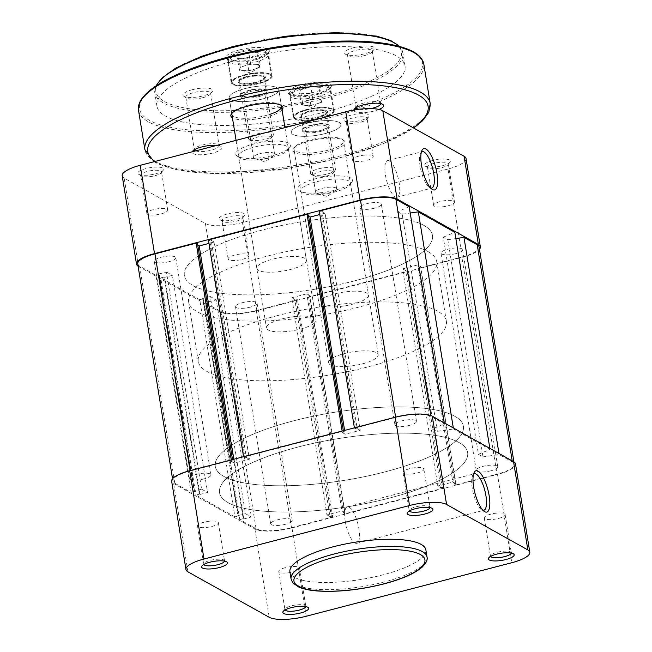 <?xml version="1.0" encoding="UTF-8"?>
<svg xmlns="http://www.w3.org/2000/svg" width="652" height="652" viewBox="0 0 652 652"><rect width="100%" height="100%" fill="white"/><g stroke="black" fill="none" stroke-linecap="round" stroke-linejoin="round"><path stroke-width="0.49" stroke-dasharray="3.26 2.44" d="M421.371 152.071A18.851 5.909 75.4 0 0 420.556 153.155A18.851 5.909 75.4 0 0 421.208 171.37A18.851 5.909 75.4 0 0 429.521 187.589A18.851 5.909 75.4 0 0 429.823 187.776A18.851 5.909 75.4 0 0 430.76 188.143M449.521 160.001A13.073 3.578 170.8 0 0 433.026 160.408A13.073 3.578 170.8 0 0 425.308 166.138A13.073 3.578 170.8 0 0 425.503 166.26A13.073 3.578 170.8 0 0 438.364 166.61A13.073 3.578 170.8 0 0 450.043 162.128A13.073 3.578 170.8 0 0 449.521 160.001M428.201 168.045A10.554 2.885 -9.2 0 1 428.038 167.947A10.554 2.885 -9.2 0 1 427.476 167.205A10.554 2.885 -9.2 0 1 435.723 162.984A10.554 2.885 -9.2 0 1 447.598 162.992A10.554 2.885 -9.2 0 1 448.315 163.831A10.554 2.885 -9.2 0 1 448.022 164.711A10.554 2.885 -9.2 0 1 438.592 168.33A10.554 2.885 -9.2 0 1 428.201 168.045M243.987 213.514A13.073 3.578 170.8 0 0 227.499 213.921A13.073 3.578 170.8 0 0 219.773 219.651A13.073 3.578 170.8 0 0 219.977 219.773A13.073 3.578 170.8 0 0 232.837 220.123A13.073 3.578 170.8 0 0 244.508 215.641A13.073 3.578 170.8 0 0 243.987 213.514M222.666 221.558A10.554 2.885 -9.2 0 1 222.511 221.46A10.554 2.885 -9.2 0 1 221.949 220.718A10.554 2.885 -9.2 0 1 230.189 216.497A10.554 2.885 -9.2 0 1 242.071 216.505A10.554 2.885 -9.2 0 1 242.788 217.344A10.554 2.885 -9.2 0 1 242.487 218.224A10.554 2.885 -9.2 0 1 233.057 221.843A10.554 2.885 -9.2 0 1 222.666 221.558M162.731 168.061A13.073 3.578 170.8 0 0 146.235 168.469A13.073 3.578 170.8 0 0 138.517 174.198A13.073 3.578 170.8 0 0 138.713 174.312A13.073 3.578 170.8 0 0 151.574 174.671A13.073 3.578 170.8 0 0 163.253 170.188A13.073 3.578 170.8 0 0 162.731 168.061M141.411 176.097A10.554 2.885 -9.2 0 1 141.248 176.007A10.554 2.885 -9.2 0 1 140.685 175.266A10.554 2.885 -9.2 0 1 148.925 171.044A10.554 2.885 -9.2 0 1 160.808 171.052A10.554 2.885 -9.2 0 1 161.525 171.883A10.554 2.885 -9.2 0 1 161.223 172.764A10.554 2.885 -9.2 0 1 151.794 176.39A10.554 2.885 -9.2 0 1 141.411 176.097M368.258 114.548A13.073 3.578 170.8 0 0 351.77 114.956A13.073 3.578 170.8 0 0 344.044 120.685A13.073 3.578 170.8 0 0 344.24 120.799A13.073 3.578 170.8 0 0 357.1 121.158A13.073 3.578 170.8 0 0 368.779 116.675A13.073 3.578 170.8 0 0 368.258 114.548M346.937 122.584A10.554 2.885 -9.2 0 1 346.782 122.495A10.554 2.885 -9.2 0 1 346.22 121.753A10.554 2.885 -9.2 0 1 354.46 117.531A10.554 2.885 -9.2 0 1 366.334 117.539A10.554 2.885 -9.2 0 1 367.06 118.379A10.554 2.885 -9.2 0 1 366.758 119.259A10.554 2.885 -9.2 0 1 357.329 122.878A10.554 2.885 -9.2 0 1 346.937 122.584M288.477 143.179A27.645 7.563 170.8 0 0 253.587 144.035A27.645 7.563 170.8 0 0 237.255 156.154A27.645 7.563 170.8 0 0 237.67 156.407A27.645 7.563 170.8 0 0 264.875 157.165A27.645 7.563 170.8 0 0 289.578 147.686A27.645 7.563 170.8 0 0 288.477 143.179M240.368 158.191A25.135 6.879 -9.2 0 1 239.985 157.963A25.135 6.879 -9.2 0 1 238.648 156.203A25.135 6.879 -9.2 0 1 258.273 146.154A25.135 6.879 -9.2 0 1 286.554 146.17A25.135 6.879 -9.2 0 1 288.265 148.159A25.135 6.879 -9.2 0 1 287.556 150.262A25.135 6.879 -9.2 0 1 265.103 158.884A25.135 6.879 -9.2 0 1 240.368 158.191M350.564 177.906A27.645 7.563 170.8 0 0 315.674 178.762A27.645 7.563 170.8 0 0 299.341 190.889A27.645 7.563 170.8 0 0 299.757 191.134A27.645 7.563 170.8 0 0 326.962 191.892A27.645 7.563 170.8 0 0 351.664 182.413A27.645 7.563 170.8 0 0 350.564 177.906M302.455 192.919A25.135 6.879 -9.2 0 1 302.08 192.69A25.135 6.879 -9.2 0 1 300.735 190.93A25.135 6.879 -9.2 0 1 320.36 180.881A25.135 6.879 -9.2 0 1 348.641 180.897A25.135 6.879 -9.2 0 1 350.352 182.894A25.135 6.879 -9.2 0 1 349.643 184.989A25.135 6.879 -9.2 0 1 327.19 193.611A25.135 6.879 -9.2 0 1 302.455 192.919M389.391 161.003A18.851 5.909 75.4 0 0 387.541 160.661A18.851 5.909 75.4 0 0 385.935 177.719A18.851 5.909 75.4 0 0 395.185 196.798A18.851 5.909 75.4 0 0 397.035 197.14A18.851 5.909 75.4 0 0 398.641 180.082A18.851 5.909 75.4 0 0 389.391 161.003M353.123 160.767A10.554 2.885 -9.2 0 1 352.398 159.927A10.554 2.885 -9.2 0 1 360.646 155.706A10.554 2.885 -9.2 0 1 372.52 155.714A10.554 2.885 -9.2 0 1 373.237 156.553A10.554 2.885 -9.2 0 1 364.998 160.775A10.554 2.885 -9.2 0 1 353.123 160.767M147.588 214.28A10.554 2.885 -9.2 0 1 146.871 213.44A10.554 2.885 -9.2 0 1 155.111 209.219A10.554 2.885 -9.2 0 1 166.985 209.227A10.554 2.885 -9.2 0 1 167.711 210.066A10.554 2.885 -9.2 0 1 159.471 214.288A10.554 2.885 -9.2 0 1 147.588 214.28M434.387 206.219A10.554 2.885 -9.2 0 1 433.661 205.38A10.554 2.885 -9.2 0 1 441.901 201.158A10.554 2.885 -9.2 0 1 453.784 201.166A10.554 2.885 -9.2 0 1 454.501 202.006A10.554 2.885 -9.2 0 1 446.261 206.228A10.554 2.885 -9.2 0 1 434.387 206.219M228.852 259.732A10.554 2.885 -9.2 0 1 228.135 258.893A10.554 2.885 -9.2 0 1 236.374 254.671A10.554 2.885 -9.2 0 1 248.249 254.679A10.554 2.885 -9.2 0 1 248.974 255.519A10.554 2.885 -9.2 0 1 240.727 259.74A10.554 2.885 -9.2 0 1 228.852 259.732M304.712 258.314A25.135 6.879 170.8 0 0 276.44 258.298A25.135 6.879 170.8 0 0 256.815 268.347A25.135 6.879 170.8 0 0 258.526 270.344A25.135 6.879 170.8 0 0 286.807 270.36A25.135 6.879 170.8 0 0 306.432 260.311A25.135 6.879 170.8 0 0 304.712 258.314M366.807 293.05A25.135 6.879 170.8 0 0 338.527 293.025A25.135 6.879 170.8 0 0 318.901 303.074A25.135 6.879 170.8 0 0 320.621 305.071A25.135 6.879 170.8 0 0 348.893 305.087A25.135 6.879 170.8 0 0 368.519 295.038A25.135 6.879 170.8 0 0 366.807 293.05M428.136 251.631A125.657 34.385 -9.2 0 1 436.71 261.607A125.657 34.385 -9.2 0 1 338.6 311.852A125.657 34.385 -9.2 0 1 197.197 311.754A125.657 34.385 -9.2 0 1 188.624 301.786A125.657 34.385 -9.2 0 1 286.733 251.542A125.657 34.385 -9.2 0 1 428.136 251.631M423.882 225.388A125.657 34.385 -9.2 0 1 432.455 235.356A125.657 34.385 -9.2 0 1 334.346 285.6A125.657 34.385 -9.2 0 1 192.951 285.511A125.657 34.385 -9.2 0 1 184.369 275.535A125.657 34.385 -9.2 0 1 282.487 225.29A125.657 34.385 -9.2 0 1 423.882 225.388M466.041 158.509A28.9 7.905 -9.2 0 1 448.014 169.007L462.309 257.295L256.782 310.8L242.479 222.519L448.014 169.007M242.479 222.519A28.9 7.905 -9.2 0 1 205.421 223.554L124.165 178.102A28.9 7.905 -9.2 0 1 122.193 175.812M462.309 257.295A28.9 7.905 170.8 0 0 479.473 249.276M138.102 266.171A28.9 7.905 170.8 0 0 138.46 266.391L219.724 311.843A28.9 7.905 170.8 0 0 256.782 310.8M282.047 109.772A26.39 7.221 -9.2 0 1 266.472 116.977A26.39 7.221 -9.2 0 1 232.43 117.808M280.759 105.102A25.135 6.879 170.8 0 0 280.164 104.638A25.135 6.879 170.8 0 0 247.564 105.314A25.135 6.879 170.8 0 0 232.601 112.348A25.135 6.879 170.8 0 0 232.185 112.975M231.884 114.442L229.178 97.735A25.135 6.879 -9.2 0 1 244.859 88.615A25.135 6.879 -9.2 0 1 278.795 89.699A25.135 6.879 -9.2 0 1 263.123 98.827A25.135 6.879 -9.2 0 1 229.178 97.735A25.135 6.879 170.8 0 0 263.123 98.827A25.135 6.879 170.8 0 0 278.795 89.699A25.135 6.879 170.8 0 0 244.859 88.615A25.135 6.879 170.8 0 0 229.178 97.735L231.884 114.442A25.135 6.879 170.8 0 0 265.829 115.534A25.135 6.879 170.8 0 0 270.05 114.296M328.567 151.704A26.39 7.221 -9.2 0 1 301.794 154.41A26.39 7.221 -9.2 0 1 293.677 148.363A26.39 7.221 -9.2 0 1 309.39 140.987A26.39 7.221 -9.2 0 1 343.62 140.27A26.39 7.221 -9.2 0 1 328.567 151.704M309.651 140.041A25.135 6.879 170.8 0 0 294.688 147.075A25.135 6.879 170.8 0 0 293.979 149.169A25.135 6.879 170.8 0 0 327.915 150.262A25.135 6.879 170.8 0 0 343.588 141.134A25.135 6.879 170.8 0 0 342.251 139.365A25.135 6.879 170.8 0 0 309.651 140.041M239.626 49.878A21.989 6.015 170.8 0 0 227.075 59.405A21.989 6.015 170.8 0 0 255.6 58.819A21.989 6.015 170.8 0 0 268.697 52.665A21.989 6.015 170.8 0 0 261.925 47.629A21.989 6.015 170.8 0 0 239.626 49.878M255.339 59.756A20.734 5.672 -9.2 0 1 228.445 60.31A20.734 5.672 -9.2 0 1 227.336 58.859A20.734 5.672 -9.2 0 1 240.27 51.329A20.734 5.672 -9.2 0 1 268.274 52.225A20.734 5.672 -9.2 0 1 267.687 53.961A20.734 5.672 -9.2 0 1 255.339 59.756M301.713 84.605A21.989 6.015 170.8 0 0 289.162 94.141A21.989 6.015 170.8 0 0 317.687 93.546A21.989 6.015 170.8 0 0 330.784 87.401A21.989 6.015 170.8 0 0 324.02 82.356A21.989 6.015 170.8 0 0 301.713 84.605M317.426 94.483A20.734 5.672 -9.2 0 1 290.531 95.045A20.734 5.672 -9.2 0 1 289.431 93.586A20.734 5.672 -9.2 0 1 302.365 86.056A20.734 5.672 -9.2 0 1 330.36 86.952A20.734 5.672 -9.2 0 1 329.773 88.688A20.734 5.672 -9.2 0 1 317.426 94.483M246.603 76.569A13.945 3.814 170.8 0 0 238.648 82.617A13.945 3.814 170.8 0 0 256.741 82.242A13.945 3.814 170.8 0 0 265.046 78.338A13.945 3.814 170.8 0 0 260.751 75.143A13.945 3.814 170.8 0 0 246.603 76.569M256.578 82.804A13.195 3.61 -9.2 0 1 239.463 83.154A13.195 3.61 -9.2 0 1 238.762 82.225A13.195 3.61 -9.2 0 1 246.994 77.441A13.195 3.61 -9.2 0 1 264.81 78.012A13.195 3.61 -9.2 0 1 264.435 79.112A13.195 3.61 -9.2 0 1 256.578 82.804M308.689 111.296A13.945 3.814 170.8 0 0 300.735 117.344A13.945 3.814 170.8 0 0 318.828 116.969A13.945 3.814 170.8 0 0 327.133 113.065A13.945 3.814 170.8 0 0 322.838 109.87A13.945 3.814 170.8 0 0 308.689 111.296M318.665 117.531A13.195 3.61 -9.2 0 1 301.55 117.882A13.195 3.61 -9.2 0 1 300.849 116.961A13.195 3.61 -9.2 0 1 309.081 112.168A13.195 3.61 -9.2 0 1 326.897 112.739A13.195 3.61 -9.2 0 1 326.522 113.839A13.195 3.61 -9.2 0 1 318.665 117.531M259.056 96.553A13.945 3.814 -9.2 0 1 244.907 97.987A13.945 3.814 -9.2 0 1 240.621 94.784A13.945 3.814 -9.2 0 1 248.925 90.889A13.945 3.814 -9.2 0 1 267.018 90.514A13.945 3.814 -9.2 0 1 259.056 96.553M249.08 90.326A13.195 3.61 170.8 0 0 241.224 94.01A13.195 3.61 170.8 0 0 240.849 95.111A13.195 3.61 170.8 0 0 258.665 95.689A13.195 3.61 170.8 0 0 266.896 90.897A13.195 3.61 170.8 0 0 266.195 89.968A13.195 3.61 170.8 0 0 249.08 90.326M321.143 131.28A13.945 3.814 -9.2 0 1 306.994 132.715A13.945 3.814 -9.2 0 1 302.707 129.512A13.945 3.814 -9.2 0 1 311.012 125.616A13.945 3.814 -9.2 0 1 329.105 125.241A13.945 3.814 -9.2 0 1 321.143 131.28M311.167 125.054A13.195 3.61 170.8 0 0 303.31 128.746A13.195 3.61 170.8 0 0 302.935 129.846A13.195 3.61 170.8 0 0 320.751 130.416A13.195 3.61 170.8 0 0 328.983 125.624A13.195 3.61 170.8 0 0 328.282 124.695A13.195 3.61 170.8 0 0 311.167 125.054M379.008 109.438A15.077 4.124 -9.2 0 1 374.24 111.003A15.077 4.124 -9.2 0 1 353.865 110.058M380.792 103.676A12.567 3.439 170.8 0 0 380.776 103.546A12.567 3.439 170.8 0 0 380.108 102.657A12.567 3.439 170.8 0 0 363.808 103A12.567 3.439 170.8 0 0 356.326 106.512A12.567 3.439 170.8 0 0 355.968 107.564A12.567 3.439 170.8 0 0 356 107.686M359.219 109.275A12.567 3.439 170.8 0 0 370.743 108.615M216.725 145.396A15.077 4.124 -9.2 0 1 221.191 146.553A15.077 4.124 -9.2 0 1 212.585 153.09A15.077 4.124 -9.2 0 1 192.307 151.753M195.665 150.881A12.567 3.439 170.8 0 0 211.281 150.196A12.567 3.439 170.8 0 0 219.121 145.632A12.567 3.439 170.8 0 0 218.453 144.744A12.567 3.439 170.8 0 0 202.153 145.086A12.567 3.439 170.8 0 0 194.671 148.599A12.567 3.439 170.8 0 0 194.312 149.65A12.567 3.439 170.8 0 0 194.345 149.781M354.003 47.604A15.077 4.124 170.8 0 0 345.405 54.14A15.077 4.124 170.8 0 0 364.965 53.733A15.077 4.124 170.8 0 0 373.938 49.519A15.077 4.124 170.8 0 0 369.301 46.056A15.077 4.124 170.8 0 0 354.003 47.604M364.435 55.607A12.567 3.439 -9.2 0 1 348.135 55.95A12.567 3.439 -9.2 0 1 347.467 55.061A12.567 3.439 -9.2 0 1 355.307 50.506A12.567 3.439 -9.2 0 1 372.276 51.043A12.567 3.439 -9.2 0 1 371.917 52.095A12.567 3.439 -9.2 0 1 364.435 55.607M192.348 89.691A15.077 4.124 170.8 0 0 183.75 96.227A15.077 4.124 170.8 0 0 203.31 95.82A15.077 4.124 170.8 0 0 212.291 91.606A15.077 4.124 170.8 0 0 207.646 88.15A15.077 4.124 170.8 0 0 192.348 89.691M202.78 97.694A12.567 3.439 -9.2 0 1 186.48 98.036A12.567 3.439 -9.2 0 1 185.812 97.156A12.567 3.439 -9.2 0 1 193.652 92.592A12.567 3.439 -9.2 0 1 210.62 93.138A12.567 3.439 -9.2 0 1 210.262 94.181A12.567 3.439 -9.2 0 1 202.78 97.694M321.289 118.346A20.734 5.672 -9.2 0 1 293.294 117.45A20.734 5.672 -9.2 0 1 306.228 109.919A20.734 5.672 -9.2 0 1 334.223 110.816A20.734 5.672 -9.2 0 1 321.289 118.346M259.203 83.619A20.734 5.672 -9.2 0 1 231.207 82.714A20.734 5.672 -9.2 0 1 244.141 75.192A20.734 5.672 -9.2 0 1 272.137 76.088A20.734 5.672 -9.2 0 1 259.203 83.619M306.945 123.342A25.135 6.879 170.8 0 0 291.273 132.47A25.135 6.879 170.8 0 0 325.209 133.554A25.135 6.879 170.8 0 0 340.89 124.434A25.135 6.879 170.8 0 0 306.945 123.342A25.135 6.879 -9.2 0 1 340.89 124.434A25.135 6.879 -9.2 0 1 325.209 133.554A25.135 6.879 -9.2 0 1 291.273 132.47A25.135 6.879 -9.2 0 1 306.945 123.342M235.323 60.497A125.657 34.385 -9.2 0 1 405.022 65.942A125.657 34.385 -9.2 0 1 326.628 111.565A125.657 34.385 -9.2 0 1 156.936 106.121A125.657 34.385 -9.2 0 1 235.323 60.497M319.961 130.62A10.685 2.926 -9.2 0 1 305.535 130.155A10.685 2.926 -9.2 0 1 312.194 126.276A10.685 2.926 -9.2 0 1 326.619 126.741A10.685 2.926 -9.2 0 1 319.961 130.62M330.01 192.658A10.685 2.926 -9.2 0 1 317.059 193.359A10.685 2.926 -9.2 0 1 315.584 192.193A10.685 2.926 -9.2 0 1 322.243 188.322A10.685 2.926 -9.2 0 1 336.668 188.778A10.685 2.926 -9.2 0 1 335.633 190.351A10.685 2.926 -9.2 0 1 330.01 192.658M257.874 95.893A10.685 2.926 -9.2 0 1 243.449 95.428A10.685 2.926 -9.2 0 1 250.107 91.549A10.685 2.926 -9.2 0 1 264.533 92.013A10.685 2.926 -9.2 0 1 257.874 95.893M267.915 157.931A10.685 2.926 -9.2 0 1 254.973 158.632A10.685 2.926 -9.2 0 1 253.498 157.466A10.685 2.926 -9.2 0 1 260.156 153.587A10.685 2.926 -9.2 0 1 274.582 154.051A10.685 2.926 -9.2 0 1 273.547 155.624A10.685 2.926 -9.2 0 1 267.915 157.931M282.153 318.877A25.135 6.879 -9.2 0 1 316.09 319.969A25.135 6.879 -9.2 0 1 300.417 329.089A25.135 6.879 -9.2 0 1 266.472 328.005A25.135 6.879 -9.2 0 1 282.153 318.877M344.24 353.604A25.135 6.879 -9.2 0 1 378.184 354.696A25.135 6.879 -9.2 0 1 362.504 363.824A25.135 6.879 -9.2 0 1 328.567 362.732A25.135 6.879 -9.2 0 1 344.24 353.604M293.677 420.801A125.657 34.385 -9.2 0 1 463.376 426.245A125.657 34.385 -9.2 0 1 384.99 471.877A125.657 34.385 -9.2 0 1 215.29 466.433A125.657 34.385 -9.2 0 1 293.677 420.801A125.657 34.385 -9.2 0 1 463.376 426.245A125.657 34.385 -9.2 0 1 384.99 471.877A125.657 34.385 -9.2 0 1 215.29 466.433A125.657 34.385 -9.2 0 1 293.677 420.801M276.676 315.812A125.657 34.385 -9.2 0 1 446.367 321.257A125.657 34.385 -9.2 0 1 367.981 366.889A125.657 34.385 -9.2 0 1 198.29 361.436A125.657 34.385 -9.2 0 1 276.676 315.812M302.389 101.785L301.925 103.456A10.049 2.755 170.8 0 0 302.854 104.736A10.049 2.755 170.8 0 0 303.408 104.939A10.049 2.755 170.8 0 0 306.187 105.339A10.049 2.755 170.8 0 0 316.09 104.084A10.049 2.755 170.8 0 0 320.678 102.144A10.049 2.755 170.8 0 0 321.729 100.946A10.049 2.755 170.8 0 0 320.8 99.666A10.049 2.755 170.8 0 0 317.467 99.063L322.186 99.275L321.729 100.946L321.265 102.617L316.09 104.084L310.906 105.542L306.187 105.339L301.468 105.127L301.925 103.456A10.049 2.755 -9.2 0 1 307.565 100.326L312.748 98.859L317.467 99.063A10.049 2.755 170.8 0 0 307.565 100.326L302.389 101.785L300.458 89.854L310.817 86.928L320.254 87.344L319.333 90.685L308.975 93.611L299.529 93.195L300.458 89.854M332.398 171.248A10.049 2.755 170.8 0 0 319.659 171.769A10.049 2.755 170.8 0 0 314.036 176.097A10.049 2.755 170.8 0 0 314.443 176.325A10.049 2.755 170.8 0 0 324.411 176.407A10.049 2.755 170.8 0 0 333.058 173.016A10.049 2.755 170.8 0 0 332.398 171.248M311.819 174.573A12.567 3.439 -9.2 0 1 311.297 174.296A12.567 3.439 -9.2 0 1 310.629 173.408A12.567 3.439 -9.2 0 1 320.034 168.469A12.567 3.439 -9.2 0 1 334.248 168.232A12.567 3.439 -9.2 0 1 335.438 169.39A12.567 3.439 -9.2 0 1 335.079 170.441A12.567 3.439 -9.2 0 1 324.264 174.679A12.567 3.439 -9.2 0 1 311.819 174.573M331.257 109.186A19.601 5.363 170.8 0 0 306.432 110.204A19.601 5.363 170.8 0 0 295.454 118.64A19.601 5.363 170.8 0 0 296.261 119.08A19.601 5.363 170.8 0 0 315.682 119.251A19.601 5.363 170.8 0 0 332.553 112.633A19.601 5.363 170.8 0 0 331.257 109.186M295.731 118.729A20.106 5.501 -9.2 0 1 294.908 118.281A20.106 5.501 -9.2 0 1 293.832 116.871A20.106 5.501 -9.2 0 1 308.885 108.965A20.106 5.501 -9.2 0 1 331.632 108.582A20.106 5.501 -9.2 0 1 333.531 110.441A20.106 5.501 -9.2 0 1 332.96 112.12A20.106 5.501 -9.2 0 1 315.658 118.9A20.106 5.501 -9.2 0 1 295.731 118.729M324.973 110.962A12.567 3.439 170.8 0 0 310.76 111.207A12.567 3.439 170.8 0 0 301.354 116.137A12.567 3.439 170.8 0 0 302.544 117.303A12.567 3.439 170.8 0 0 316.758 117.058A12.567 3.439 170.8 0 0 326.163 112.12A12.567 3.439 170.8 0 0 324.973 110.962M301.468 105.127L299.529 93.195M310.906 105.542L308.975 93.611M321.265 102.617L319.333 90.685M322.186 99.275L320.254 87.344M312.748 98.859L310.817 86.928M490.956 470.777A10.929 2.991 -9.2 0 1 476.188 470.304A10.929 2.991 -9.2 0 1 483.01 466.335A10.929 2.991 -9.2 0 1 497.769 466.808A10.929 2.991 -9.2 0 1 490.956 470.777M455.781 253.636A10.929 2.991 -9.2 0 1 441.021 253.163A10.929 2.991 -9.2 0 1 447.842 249.194A10.929 2.991 -9.2 0 1 462.602 249.667A10.929 2.991 -9.2 0 1 455.781 253.636M285.421 524.289A10.929 2.991 -9.2 0 1 270.661 523.817A10.929 2.991 -9.2 0 1 277.475 519.848A10.929 2.991 -9.2 0 1 292.243 520.32A10.929 2.991 -9.2 0 1 285.421 524.289M250.254 307.149A10.929 2.991 -9.2 0 1 235.486 306.676A10.929 2.991 -9.2 0 1 242.308 302.707A10.929 2.991 -9.2 0 1 257.075 303.18A10.929 2.991 -9.2 0 1 250.254 307.149M204.157 478.837A10.929 2.991 -9.2 0 1 189.398 478.364A10.929 2.991 -9.2 0 1 196.219 474.395A10.929 2.991 -9.2 0 1 210.979 474.868A10.929 2.991 -9.2 0 1 204.157 478.837M168.99 261.697A10.929 2.991 -9.2 0 1 154.231 261.224A10.929 2.991 -9.2 0 1 161.044 257.255A10.929 2.991 -9.2 0 1 175.812 257.727A10.929 2.991 -9.2 0 1 168.99 261.697M409.692 425.324A10.929 2.991 -9.2 0 1 394.925 424.851A10.929 2.991 -9.2 0 1 401.746 420.882A10.929 2.991 -9.2 0 1 416.514 421.355A10.929 2.991 -9.2 0 1 409.692 425.324M374.525 208.184A10.929 2.991 -9.2 0 1 359.757 207.711A10.929 2.991 -9.2 0 1 366.579 203.742A10.929 2.991 -9.2 0 1 381.338 204.215A10.929 2.991 -9.2 0 1 374.525 208.184M389.236 498.12A125.657 34.385 -9.2 0 1 219.545 492.676A125.657 34.385 -9.2 0 1 297.931 447.052A125.657 34.385 -9.2 0 1 467.631 452.496A125.657 34.385 -9.2 0 1 389.236 498.12A125.657 34.385 -9.2 0 1 219.545 492.676A125.657 34.385 -9.2 0 1 297.931 447.052A125.657 34.385 -9.2 0 1 467.631 452.496A125.657 34.385 -9.2 0 1 389.236 498.12M354.069 280.979A125.657 34.385 -9.2 0 1 184.369 275.535A125.657 34.385 -9.2 0 1 262.764 229.911A125.657 34.385 -9.2 0 1 432.455 235.356A125.657 34.385 -9.2 0 1 354.069 280.979M137.727 263.897A27.645 7.563 -9.2 0 0 139.618 266.089L155.918 275.209L191.085 492.35L174.785 483.23A27.645 7.563 -9.2 0 1 172.902 481.037A27.645 7.563 -9.2 0 1 190.148 470.997L231.362 460.263L232.74 461.029L232.503 459.595M197.564 243.889L196.179 244.255L231.354 461.396L232.74 461.029M231.354 461.396L234.361 463.075L249.374 459.171L214.206 242.031L208.999 243.383M233.75 459.269L234.361 463.075M196.179 244.255L197.768 245.144M214.206 242.031L211.191 240.343L246.358 457.484L249.374 459.171M246.358 457.484L244.973 457.843L209.805 240.702L211.191 240.343M243.546 456.718L244.973 457.843M208.436 239.936L209.805 240.702M243.603 457.076L342.21 431.404L343.588 432.17L343.351 430.736M308.412 215.03L307.027 215.388L342.202 432.529L343.588 432.17M342.202 432.529L345.21 434.216L344.598 430.41M307.027 215.388L308.616 216.277M360.222 430.312L357.206 428.625L322.039 211.484L325.055 213.171L360.222 430.312L345.21 434.216M325.055 213.171L319.847 214.524M357.206 428.625L355.821 428.983L320.654 211.843L322.039 211.484M354.395 427.859L355.821 428.983M319.284 211.077L320.654 211.843M354.452 428.217L395.674 417.484A27.645 7.563 -9.2 0 1 431.119 416.489L444.362 423.898L444.191 422.855M409.195 206.757L397.622 211.639L432.789 428.78L444.362 423.898M432.789 428.78L437.353 431.331L453.49 429L453.319 427.965M397.622 211.639L402.186 214.19L437.353 431.331M402.186 214.19L410.206 213.033M489.848 448.389L490.011 449.432L453.49 429M478.438 454.314L483.01 456.873L447.834 239.732L443.27 237.173L478.438 454.314L490.011 449.432M443.27 237.173L454.843 232.291M483.01 456.873L499.147 454.542L498.976 453.499M447.834 239.732L455.862 238.567M512.211 460.907L512.382 461.942L499.147 454.542M512.382 461.942A27.645 7.563 -9.2 0 1 514.273 464.134A27.645 7.563 -9.2 0 1 497.028 474.175L455.805 484.909L454.436 484.143L419.26 267.002L420.638 267.768L455.805 484.909M479.098 247.002A27.645 7.563 -9.2 0 1 461.852 257.035L497.028 474.175M420.638 267.768L461.852 257.035M419.26 267.002L420.646 266.644L455.821 483.784L454.436 484.143M455.821 483.784L452.806 482.097L437.794 486.001L402.626 268.868L417.639 264.957L452.806 482.097M420.646 266.644L417.639 264.957M402.626 268.868L405.642 270.547L440.809 487.688L437.794 486.001M440.809 487.688L442.195 487.329L407.027 270.189L405.642 270.547M443.564 488.095L344.957 513.768L309.79 296.627L408.397 270.955L443.564 488.095L442.195 487.329M408.397 270.955L407.027 270.189M344.957 513.768L343.588 513.002L308.412 295.861L309.79 296.627M308.412 295.861L309.798 295.503L344.973 512.643L343.588 513.002M344.973 512.643L341.958 510.956L306.79 293.816L309.798 295.503M326.945 514.868L329.961 516.547L294.794 299.407L291.778 297.728L326.945 514.868L341.958 510.956M291.778 297.728L306.79 293.816M329.961 516.547L331.346 516.188L296.179 299.048L294.794 299.407M256.326 310.548L291.493 527.688A27.645 7.563 -9.2 0 1 256.049 528.682L239.749 519.571L204.581 302.43L220.881 311.542A27.645 7.563 -9.2 0 0 256.326 310.548L297.548 299.814L332.716 516.954L331.346 516.188M297.548 299.814L296.179 299.048M291.493 527.688L332.716 516.954M239.749 519.571L243.212 518.666L208.045 301.526L204.581 302.43M208.045 301.526L208.591 301.835L243.758 518.976L243.212 518.666M243.758 518.976L251.379 516.987L245.445 513.67L210.278 296.53L216.211 299.847L251.379 516.987M208.591 301.835L216.211 299.847M210.278 296.53L202.658 298.51L237.825 515.65L245.445 513.67M237.825 515.65L238.371 515.96L203.204 298.82L202.658 298.51M203.204 298.82L199.74 299.724L234.907 516.857L238.371 515.96M234.907 516.857L195.926 495.055L199.39 494.151L164.214 277.01L160.751 277.915L195.926 495.055M199.74 299.724L160.751 277.915M164.214 277.01L164.769 277.32L199.936 494.461L199.39 494.151M199.936 494.461L207.556 492.472L172.389 275.331L164.769 277.32M201.623 489.155L194.003 491.135L158.827 273.995L166.447 272.014L201.623 489.155L207.556 492.472M166.447 272.014L172.389 275.331M194.003 491.135L194.549 491.445L159.381 274.305L158.827 273.995M191.085 492.35L194.549 491.445M155.918 275.209L159.381 274.305M473.548 474.208A18.851 5.909 75.4 0 0 472.724 475.292A18.851 5.909 75.4 0 0 472.252 488.185A18.851 5.909 75.4 0 0 481.689 509.725A18.851 5.909 75.4 0 0 482.936 510.272M430.043 507.615A10.554 2.885 170.8 0 0 430.051 507.321A10.554 2.885 170.8 0 0 429.489 506.58A10.554 2.885 170.8 0 0 415.797 506.857A10.554 2.885 170.8 0 0 409.513 509.815A10.554 2.885 170.8 0 0 409.212 510.695A10.554 2.885 170.8 0 0 409.309 510.972M511.307 553.067A10.554 2.885 170.8 0 0 511.315 552.774A10.554 2.885 170.8 0 0 510.752 552.032A10.554 2.885 170.8 0 0 497.06 552.317A10.554 2.885 170.8 0 0 490.777 555.268A10.554 2.885 170.8 0 0 490.475 556.148A10.554 2.885 170.8 0 0 490.573 556.425M305.78 606.58A10.554 2.885 170.8 0 0 305.78 606.287A10.554 2.885 170.8 0 0 305.217 605.545A10.554 2.885 170.8 0 0 291.525 605.83A10.554 2.885 170.8 0 0 285.242 608.781A10.554 2.885 170.8 0 0 284.94 609.661A10.554 2.885 170.8 0 0 285.038 609.938M224.516 561.119A10.554 2.885 170.8 0 0 224.524 560.826A10.554 2.885 170.8 0 0 223.962 560.084A10.554 2.885 170.8 0 0 210.27 560.37A10.554 2.885 170.8 0 0 203.978 563.32A10.554 2.885 170.8 0 0 203.685 564.208A10.554 2.885 170.8 0 0 203.783 564.485M345.242 521.25A18.851 5.909 -104.6 0 1 347.337 506.84A18.851 5.909 -104.6 0 1 358.934 528.911A18.851 5.909 -104.6 0 1 356.84 543.32A18.851 5.909 -104.6 0 1 345.242 521.25M204.084 522.195A10.554 2.885 170.8 0 0 197.499 526.025A10.554 2.885 170.8 0 0 211.753 526.482A10.554 2.885 170.8 0 0 218.338 522.651A10.554 2.885 170.8 0 0 204.084 522.195M285.348 567.647A10.554 2.885 170.8 0 0 278.763 571.478A10.554 2.885 170.8 0 0 293.017 571.934A10.554 2.885 170.8 0 0 299.602 568.104A10.554 2.885 170.8 0 0 285.348 567.647M490.874 514.135A10.554 2.885 170.8 0 0 484.289 517.965A10.554 2.885 170.8 0 0 498.544 518.43A10.554 2.885 170.8 0 0 505.129 514.591A10.554 2.885 170.8 0 0 490.874 514.135M409.611 468.682A10.554 2.885 170.8 0 0 403.026 472.513A10.554 2.885 170.8 0 0 417.28 472.969A10.554 2.885 170.8 0 0 423.865 469.138A10.554 2.885 170.8 0 0 409.611 468.682M425.862 549.864A68.859 18.843 -9.2 0 1 382.903 574.868A68.859 18.843 -9.2 0 1 289.912 571.885M306.253 616.23L291.949 527.941A28.9 7.905 -9.2 0 1 254.891 528.984L173.628 483.531A28.9 7.905 -9.2 0 1 171.655 481.233M291.949 527.941L497.484 474.428L511.779 562.717M515.512 463.939A28.9 7.905 -9.2 0 1 497.484 474.428M240.303 67.058L239.838 68.729A10.049 2.755 170.8 0 0 240.767 70.008A10.049 2.755 170.8 0 0 241.322 70.212A10.049 2.755 170.8 0 0 244.101 70.612A10.049 2.755 170.8 0 0 253.995 69.348A10.049 2.755 170.8 0 0 258.591 67.409A10.049 2.755 170.8 0 0 259.643 66.219A10.049 2.755 170.8 0 0 258.714 64.939A10.049 2.755 170.8 0 0 255.38 64.336L260.099 64.548L259.178 67.889L248.82 70.815L239.374 70.4L239.838 68.729A10.049 2.755 -9.2 0 1 245.478 65.591L250.661 64.132L255.38 64.336A10.049 2.755 170.8 0 0 245.478 65.591L240.303 67.058L238.363 55.127L248.73 52.201L258.168 52.616L257.247 55.958L246.888 58.884L237.442 58.468L238.363 55.127M270.303 136.521A10.049 2.755 170.8 0 0 257.573 137.042A10.049 2.755 170.8 0 0 251.941 141.37A10.049 2.755 170.8 0 0 252.357 141.59A10.049 2.755 170.8 0 0 262.316 141.68A10.049 2.755 170.8 0 0 270.971 138.289A10.049 2.755 170.8 0 0 270.303 136.521M249.732 139.838A12.567 3.439 -9.2 0 1 249.211 139.561A12.567 3.439 -9.2 0 1 248.542 138.68A12.567 3.439 -9.2 0 1 257.947 133.741A12.567 3.439 -9.2 0 1 272.161 133.505A12.567 3.439 -9.2 0 1 273.351 134.662A12.567 3.439 -9.2 0 1 272.992 135.714A12.567 3.439 -9.2 0 1 262.177 139.952A12.567 3.439 -9.2 0 1 249.732 139.838M269.17 74.458A19.601 5.363 170.8 0 0 244.345 75.477A19.601 5.363 170.8 0 0 233.367 83.912A19.601 5.363 170.8 0 0 234.174 84.344A19.601 5.363 170.8 0 0 253.595 84.516A19.601 5.363 170.8 0 0 270.466 77.906A19.601 5.363 170.8 0 0 269.17 74.458M233.644 83.994A20.106 5.501 -9.2 0 1 232.821 83.554A20.106 5.501 -9.2 0 1 231.745 82.144A20.106 5.501 -9.2 0 1 246.798 74.238A20.106 5.501 -9.2 0 1 269.545 73.855A20.106 5.501 -9.2 0 1 271.444 75.713A20.106 5.501 -9.2 0 1 270.873 77.392A20.106 5.501 -9.2 0 1 253.563 84.173A20.106 5.501 -9.2 0 1 233.644 83.994M262.886 76.235A12.567 3.439 170.8 0 0 248.673 76.471A12.567 3.439 170.8 0 0 239.268 81.41A12.567 3.439 170.8 0 0 240.458 82.576A12.567 3.439 170.8 0 0 254.671 82.331A12.567 3.439 170.8 0 0 264.076 77.392A12.567 3.439 170.8 0 0 262.886 76.235M239.374 70.4L237.442 58.468M248.82 70.815L246.888 58.884M259.178 67.889L257.247 55.958M260.099 64.548L258.168 52.616M250.661 64.132L248.73 52.201M138.46 266.391L124.165 178.102M205.421 223.554L219.724 311.843M233.457 46.431A124.402 34.043 -9.2 0 1 392.969 41.948A124.402 34.043 -9.2 0 1 323.857 96.993A124.402 34.043 -9.2 0 1 164.345 101.476A124.402 34.043 -9.2 0 1 233.457 46.431M156.252 85.738A125.657 34.385 170.8 0 0 154.809 93A125.657 34.385 170.8 0 0 324.5 98.444A125.657 34.385 170.8 0 0 402.895 52.812A125.657 34.385 170.8 0 0 399.236 46.382M228.933 56.92A143.253 39.201 -9.2 0 1 412.61 51.761A143.253 39.201 -9.2 0 1 333.017 115.143A143.253 39.201 -9.2 0 1 149.341 120.302A143.253 39.201 -9.2 0 1 228.933 56.92M138.517 110.327A144.508 39.544 170.8 0 0 333.669 116.586A144.508 39.544 170.8 0 0 423.816 64.116M155.029 161.46A141.997 38.859 170.8 0 0 339.521 157.833A141.997 38.859 170.8 0 0 413.36 127.849M430.198 103.489A144.508 39.544 -9.2 0 1 340.051 155.958A144.508 39.544 -9.2 0 1 144.899 149.699M294.191 94.711A17.596 4.817 -9.2 0 1 302.438 86.985A17.596 4.817 -9.2 0 1 325.601 85.836A17.596 4.817 -9.2 0 1 317.345 93.554A17.596 4.817 -9.2 0 1 294.191 94.711M328.225 87.588A20.106 5.501 170.8 0 0 305.486 87.971A20.106 5.501 170.8 0 0 290.433 95.868A20.106 5.501 170.8 0 0 292.332 97.727A20.106 5.501 170.8 0 0 315.071 97.344A20.106 5.501 170.8 0 0 330.124 89.446A20.106 5.501 170.8 0 0 328.225 87.588M139.618 266.089L174.785 483.23M430.98 415.593L431.119 416.489M220.881 311.542L256.049 528.682M427.019 557.02A68.859 18.843 -9.2 0 1 384.061 582.024A68.859 18.843 -9.2 0 1 291.069 579.041M254.891 528.984L269.195 617.273M187.931 571.82L173.628 483.531M232.104 59.976A17.596 4.817 -9.2 0 1 240.352 52.258A17.596 4.817 -9.2 0 1 263.514 51.1A17.596 4.817 -9.2 0 1 255.258 58.827A17.596 4.817 -9.2 0 1 232.104 59.976M266.138 52.853A20.106 5.501 170.8 0 0 243.4 53.244A20.106 5.501 170.8 0 0 228.347 61.141A20.106 5.501 170.8 0 0 230.246 62.999A20.106 5.501 170.8 0 0 252.984 62.616A20.106 5.501 170.8 0 0 268.037 54.711A20.106 5.501 170.8 0 0 266.138 52.853M429.521 187.589L432.17 189.349M420.556 153.155L422.015 150.327M428.038 167.947L425.308 166.138M222.511 221.46L219.773 219.651M141.248 176.007L138.517 174.198M346.782 122.495L344.044 120.685M239.985 157.963L237.255 156.154M302.08 192.69L299.341 190.889M387.541 160.661L422.178 151.639M352.398 159.927L346.22 121.753M146.871 213.44L140.685 175.266M433.661 205.38L427.476 167.205M228.135 258.893L221.949 220.718M238.648 156.203L256.815 268.347M300.735 190.93L318.901 303.074M436.71 261.607L446.367 321.257M188.624 301.786L198.29 361.436M350.352 182.894L368.519 295.038M288.265 148.159L306.432 260.311M248.974 255.519L242.788 217.344M454.501 202.006L448.315 163.831M167.711 210.066L161.525 171.883M373.237 156.553L367.06 118.379M397.035 197.14L431.673 188.126M349.643 184.989L351.664 182.413M287.556 150.262L289.578 147.686M366.758 119.259L368.779 116.675M161.223 172.764L163.253 170.188M242.487 218.224L244.508 215.641M448.022 164.711L450.043 162.128M399.635 46.488L402.895 52.812L405.022 65.942M154.076 161.704L157.711 163.742L177.262 169.96L215.519 173.628L287.247 168.509L339.765 157.882L382.675 143.986L413.686 128.036M232.601 112.348L231.59 113.635M294.688 147.075L293.677 148.363M228.445 60.31L227.075 59.405M290.531 95.045L289.162 94.141M239.463 83.154L238.648 82.617M301.55 117.882L300.735 117.344M241.224 94.01L240.621 94.784M303.31 128.746L302.707 129.512M356.326 106.512L354.305 109.088M194.671 148.599L192.65 151.174M348.135 55.95L345.405 54.14M186.48 98.036L183.75 96.227M185.812 97.156L194.312 149.65M347.467 55.061L355.968 107.564M293.294 117.45L289.431 93.586M231.207 82.714L227.336 58.859M328.567 362.732L293.979 149.169M238.762 82.225L240.849 95.111M300.849 116.961L302.935 129.846M326.897 112.739L328.983 125.624M264.81 78.012L266.896 90.897M156.936 106.121L154.809 93L155.901 85.966M378.184 354.696L343.588 141.134M278.795 89.699L281.501 106.406L278.795 89.699M272.137 76.088L268.274 52.225M334.223 110.816L330.36 86.952M372.276 51.043L380.776 103.546M210.62 93.138L219.121 145.632M210.262 94.181L212.291 91.606M371.917 52.095L373.938 49.519M218.453 144.744L221.191 146.553M380.108 102.657L382.838 104.467M328.282 124.695L329.105 125.241M266.195 89.968L267.018 90.514M326.522 113.839L327.133 113.065M264.435 79.112L265.046 78.338M329.773 88.688L330.784 87.401M267.687 53.961L268.697 52.665M342.251 139.365L343.62 140.27M280.164 104.638L281.534 105.542M315.584 192.193L305.535 130.155M335.633 190.351L327.117 196.586L317.059 193.359M253.498 157.466L243.449 95.428M273.547 155.624L265.022 161.851L254.973 158.632M284.94 127.637L316.09 319.969M236.081 140.359L266.472 328.005M274.582 154.051L264.533 92.013M336.668 188.778L326.619 126.741M303.408 104.939L312.715 107.71L320.678 102.144M293.832 116.871L290.433 95.868C289.26 86.806 318.103 82.38 327.002 85.917C328.225 86.129 329.268 87.311 330.124 89.446L333.531 110.441M314.036 176.097L311.297 174.296M295.454 118.64L294.908 118.281M310.629 173.408L301.354 116.137M335.438 169.39L326.163 112.12M332.553 112.633L332.96 112.12M333.058 173.016L335.079 170.441M441.021 253.163L476.188 470.304M235.486 306.676L270.661 523.817M154.231 261.224L189.398 478.364M359.757 207.711L394.925 424.851M172.527 478.755L172.902 481.037M513.898 461.861L514.273 464.134M381.338 204.215L416.514 421.355M175.812 257.727L210.979 474.868M257.075 303.18L292.243 520.32M462.602 249.667L497.769 466.808M472.724 475.292L474.183 472.456M409.513 509.815L407.492 512.39M490.777 555.268L488.747 557.843M285.242 608.781L283.221 611.356M203.978 563.32L201.957 565.903M347.337 506.84L474.354 473.776M197.499 526.025L203.685 564.208M278.763 571.478L284.94 609.661M484.289 517.965L490.475 556.148M403.026 472.513L409.212 510.695M423.865 469.138L430.051 507.321M505.129 514.591L511.315 552.774M299.602 568.104L305.78 606.287M218.338 522.651L224.524 560.826M356.84 543.32L483.849 510.255M223.962 560.084L226.692 561.894M305.217 605.545L307.956 607.354M510.752 552.032L513.483 553.841M429.489 506.58L432.227 508.381M481.689 509.725L484.346 511.486M241.322 70.212L250.629 72.983L258.591 67.409M231.745 82.144L228.347 61.141C227.173 52.078 256.016 47.653 264.908 51.19C266.13 51.402 267.173 52.576 268.037 54.711L271.444 75.713M251.941 141.37L249.211 139.561M233.367 83.912L232.821 83.554M248.542 138.68L239.268 81.41M273.351 134.662L264.076 77.392M270.466 77.906L270.873 77.392M270.971 138.289L272.992 135.714"/><path stroke-width="0.98" d="M432.521 189.561A21.361 6.699 -104.6 0 1 432.17 189.349A21.361 6.699 -104.6 0 1 422.749 170.971A21.361 6.699 -104.6 0 1 422.015 150.327A21.361 6.699 -104.6 0 1 425.952 148.998A21.361 6.699 -104.6 0 1 436.995 173.619A21.361 6.699 -104.6 0 1 432.521 189.561M430.76 188.143A18.851 5.909 75.4 0 0 431.673 188.126A18.851 5.909 75.4 0 0 433.278 171.069A18.851 5.909 75.4 0 0 424.028 151.989A18.851 5.909 75.4 0 0 422.178 151.639A18.851 5.909 75.4 0 0 421.371 152.071M464.069 156.219L382.805 110.758L397.109 199.047L478.372 244.5L464.069 156.219A28.9 7.905 -9.2 0 1 466.041 158.509L480.345 246.798A28.9 7.905 170.8 0 0 478.372 244.5M397.109 199.047A28.9 7.905 170.8 0 0 360.051 200.091L154.516 253.604A28.9 7.905 170.8 0 0 136.488 264.093L122.193 175.812A28.9 7.905 -9.2 0 1 140.221 165.315L345.747 111.802A28.9 7.905 -9.2 0 1 382.805 110.758M479.473 249.276A28.9 7.905 170.8 0 0 480.345 246.798M136.488 264.093A28.9 7.905 170.8 0 0 138.102 266.171M232.43 117.808A26.39 7.221 -9.2 0 1 231.59 113.635A26.39 7.221 -9.2 0 1 247.304 106.252A26.39 7.221 -9.2 0 1 281.534 105.542A26.39 7.221 -9.2 0 1 282.047 109.772M232.185 112.975A25.135 6.879 170.8 0 0 231.884 114.442L236.081 140.359M353.865 110.058A15.077 4.124 -9.2 0 1 354.305 109.088A15.077 4.124 -9.2 0 1 363.278 104.874A15.077 4.124 -9.2 0 1 382.838 104.467A15.077 4.124 -9.2 0 1 379.008 109.438M356 107.686A12.567 3.439 170.8 0 0 359.219 109.275M370.743 108.615A12.567 3.439 170.8 0 0 372.936 108.102A12.567 3.439 170.8 0 0 380.792 103.676M192.307 151.753A15.077 4.124 -9.2 0 1 192.65 151.174A15.077 4.124 -9.2 0 1 201.631 146.961A15.077 4.124 -9.2 0 1 216.725 145.396M194.345 149.781A12.567 3.439 170.8 0 0 195.665 150.881M270.05 114.296A25.135 6.879 170.8 0 0 281.501 106.406A25.135 6.879 170.8 0 0 280.759 105.102M172.527 478.755L137.727 263.897A27.645 7.563 -9.2 0 1 154.972 253.856L196.195 243.123L231.305 459.904M196.195 243.123L197.564 243.889L232.503 459.595M197.768 245.144L199.194 245.934L233.75 459.269M199.194 245.934L208.999 243.383M342.153 431.045L307.043 214.263L208.436 239.936L243.546 456.718M307.043 214.263L308.412 215.03L343.351 430.736M308.616 216.277L310.042 217.075L344.598 430.41M319.847 214.524L310.042 217.075M444.191 422.855L409.195 206.757L395.951 199.349A27.645 7.563 -9.2 0 0 360.507 200.343L319.284 211.077L354.395 427.859M410.206 213.033L418.323 211.859L453.319 427.965M418.323 211.859L454.843 232.291L489.848 448.389M455.862 238.567L463.979 237.401L498.976 453.499M513.898 461.861L479.098 247.002A27.645 7.563 -9.2 0 0 477.215 244.802L463.979 237.401M473.645 487.068A21.361 6.699 -104.6 0 1 474.183 472.456A21.361 6.699 -104.6 0 1 481.999 475.308A21.361 6.699 -104.6 0 1 489.171 495.756A21.361 6.699 -104.6 0 1 484.346 511.486A21.361 6.699 -104.6 0 1 473.645 487.068M482.936 510.272A18.851 5.909 75.4 0 0 483.849 510.255A18.851 5.909 75.4 0 0 485.952 495.846A18.851 5.909 75.4 0 0 474.354 473.776A18.851 5.909 75.4 0 0 473.548 474.208M424.77 514.045A13.073 3.578 -9.2 0 1 411.51 515.39A13.073 3.578 -9.2 0 1 407.492 512.39A13.073 3.578 -9.2 0 1 415.267 508.739A13.073 3.578 -9.2 0 1 432.227 508.381A13.073 3.578 -9.2 0 1 424.77 514.045M409.309 510.972A10.554 2.885 170.8 0 0 423.466 511.152A10.554 2.885 170.8 0 0 430.043 507.615M506.025 559.506A13.073 3.578 -9.2 0 1 492.773 560.842A13.073 3.578 -9.2 0 1 488.747 557.843A13.073 3.578 -9.2 0 1 496.531 554.192A13.073 3.578 -9.2 0 1 513.483 553.841A13.073 3.578 -9.2 0 1 506.025 559.506M490.573 556.425A10.554 2.885 170.8 0 0 504.729 556.604A10.554 2.885 170.8 0 0 511.307 553.067M300.499 613.01A13.073 3.578 -9.2 0 1 287.239 614.355A13.073 3.578 -9.2 0 1 283.221 611.356A13.073 3.578 -9.2 0 1 291.004 607.705A13.073 3.578 -9.2 0 1 307.956 607.354A13.073 3.578 -9.2 0 1 300.499 613.01M285.038 609.938A10.554 2.885 170.8 0 0 299.195 610.117A10.554 2.885 170.8 0 0 305.78 606.58M219.235 567.558A13.073 3.578 -9.2 0 1 205.983 568.894A13.073 3.578 -9.2 0 1 201.957 565.903A13.073 3.578 -9.2 0 1 209.74 562.244A13.073 3.578 -9.2 0 1 226.692 561.894A13.073 3.578 -9.2 0 1 219.235 567.558M203.783 564.485A10.554 2.885 170.8 0 0 217.939 564.665A10.554 2.885 170.8 0 0 224.516 561.119M332.862 546.881A68.859 18.843 -9.2 0 1 425.862 549.864L427.019 557.02A68.859 18.843 -9.2 0 0 334.028 554.037A68.859 18.843 -9.2 0 0 291.069 579.041L289.912 571.885A68.859 18.843 -9.2 0 1 332.862 546.881M446.579 504.477A28.9 7.905 170.8 0 0 409.521 505.52L203.986 559.033A28.9 7.905 170.8 0 0 185.959 569.522A28.9 7.905 170.8 0 0 187.931 571.82L269.195 617.273A28.9 7.905 170.8 0 0 306.253 616.23L511.779 562.717A28.9 7.905 170.8 0 0 529.807 552.228A28.9 7.905 170.8 0 0 527.835 549.929L513.54 461.64L432.276 416.188L446.579 504.477L527.835 549.929M185.959 569.522L171.655 481.233A28.9 7.905 -9.2 0 1 189.691 470.744L395.218 417.231A28.9 7.905 -9.2 0 1 432.276 416.188M513.54 461.64A28.9 7.905 -9.2 0 1 515.512 463.939L529.807 552.228M360.051 200.091L345.747 111.802M140.221 165.315L154.516 253.604M399.236 46.382A125.657 34.385 170.8 0 0 233.196 47.368A125.657 34.385 170.8 0 0 156.252 85.738M423.816 64.116A144.508 39.544 170.8 0 0 228.665 57.857A144.508 39.544 170.8 0 0 138.517 110.327L144.899 149.699A144.508 39.544 -9.2 0 1 235.046 97.229A144.508 39.544 -9.2 0 1 430.198 103.489L423.816 64.116L421.396 58.484C419.269 55.599 416 53.073 411.583 50.889C398.706 44.695 378.804 41.41 351.884 41.027C312.218 40.864 271.191 46.153 228.811 56.895C201.191 64.149 179.047 72.502 162.389 81.956C155.469 85.934 149.984 89.919 145.95 93.921C140.253 99.511 137.784 104.98 138.517 110.327M413.36 127.849A141.997 38.859 170.8 0 0 391.42 86.952A141.997 38.859 170.8 0 0 236.342 100.123A141.997 38.859 170.8 0 0 155.029 161.46M154.972 253.856L190.082 470.638M360.507 200.343L395.617 417.125M395.951 199.349L430.98 415.593M477.215 244.802L512.211 460.907M383.531 583.899A66.349 18.158 170.8 0 0 420.393 554.542A66.349 18.158 170.8 0 0 335.324 556.938A66.349 18.158 170.8 0 0 298.461 586.295A66.349 18.158 170.8 0 0 383.531 583.899M189.691 470.744L203.986 559.033M409.521 505.52L395.218 417.231M155.901 85.966L161.557 78.354L175.616 68.191L200.906 56.577L233.334 46.406L285.437 36.251L336.31 32.6L376.726 36.137L390.678 40.497L399.635 46.488M413.686 128.036L422.48 120.856L428.812 112.258L430.198 103.489M154.076 161.704L144.899 149.699M281.501 106.406L284.94 127.637M291.069 579.041L292.878 582.921L298.771 587.053C303.604 589.147 310.165 590.484 318.453 591.054C338.608 592.171 360.385 589.807 383.783 583.947C401.901 579.18 414.721 573.548 422.243 567.053C426.245 562.969 427.834 559.628 427.019 557.02"/></g></svg>
